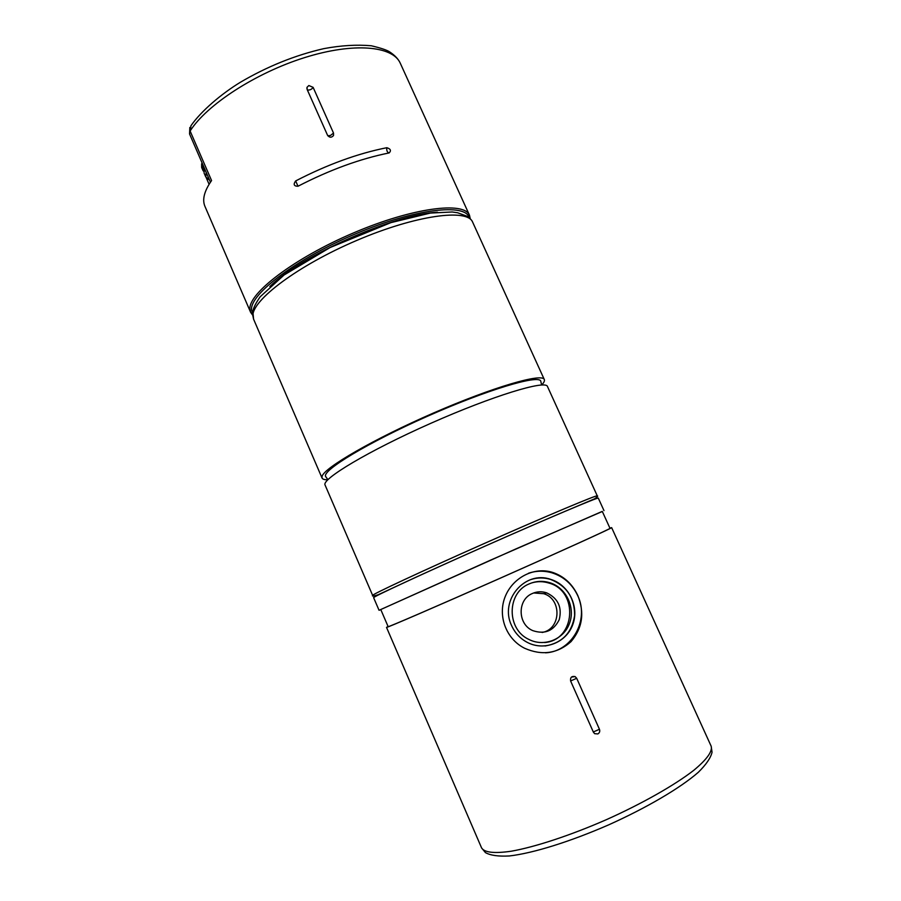 <?xml version="1.0" encoding="UTF-8"?>
<svg xmlns="http://www.w3.org/2000/svg" width="901" height="901" viewBox="0 0 901 901"><rect width="100%" height="100%" fill="white"/><g stroke="black" fill="none" stroke-linecap="round" stroke-linejoin="round"><path stroke-width="1.35" d="M307.128 89.447L307.05 87.262L308.852 85.539L313.12 87.352L333.528 133.1L333.528 135.51C331.512 137.842 329.518 137.752 327.536 135.251L307.128 89.447M189.829 127.469L189.559 133.967L190.122 131.017C206.498 104.989 255.602 72.913 304.684 57.585C353.811 42.144 392.915 45.928 400.292 63.261C398.445 59.173 394.953 55.412 389.795 51.999C386.991 50.073 380.796 48.001 371.246 45.76C356.74 44.487 340.927 45.444 323.797 48.643C295.055 55.243 267.214 66.483 240.252 82.34C221.533 93.783 201.306 110.834 190.978 125.701L190.122 131.017L211.566 180.56C204.257 191.046 202.049 199.639 204.944 206.363L250.602 312.275L252.652 315.147M201.621 163.768L201.666 167.462L203.04 170.638L202.995 166.967L201.621 163.768L202.365 163.565M202.995 166.967L203.75 166.764M203.716 171.37L203.04 170.638M298.006 186.237C293.906 186.225 293.129 184.457 295.663 180.932C327.311 164.579 357.697 153.508 386.811 147.708C390.617 148.879 391.406 150.613 389.153 152.922C360.062 158.79 329.676 169.906 298.006 186.237L295.663 180.932M470.254 218.718L469.5 215.26C464.319 201.182 412.703 207.635 353.631 232.863C294.526 257.945 248.372 293.287 249.915 309.111L250.602 312.275M437.469 212.219C394.154 214.258 300.461 255.783 269.861 286.495M252.652 313.807L251.525 309.775C250.005 293.951 296.992 258.362 356.244 233.562C415.451 208.593 465.873 203.029 469.263 217.817M206.16 172.35L205.788 176.99L209.449 179.952M204.426 168.341L204.065 173.015L205.788 176.99M207.478 175.402L209.291 179.592M327.829 479.76C324.54 479.828 322.626 479.253 322.051 478.037L322.051 476.438C323.763 468.036 373.69 439.001 433.572 412.973C493.444 386.889 542.481 372.777 544.305 379.546C544.835 380.785 543.967 382.598 541.704 384.986M540.96 382.013L540.758 381.089C538.584 374.456 487.306 389.694 427.603 416.194C367.867 442.628 322.13 470.378 325.588 476.438L326.139 477.215M547.47 386.495C545.871 379.726 492.937 395.742 430.757 423.335C368.565 450.849 321.139 479.321 325.081 485.042L372.654 595.415C370.953 594.942 421.172 571.459 484.062 543.596C546.93 515.732 598.073 494.3 597.273 495.877L547.47 386.495M542.154 632.457C561.075 629.303 562.168 599.109 543.708 593.691L533.629 592.971M532.446 593.466C517.253 599.447 517.399 624.235 532.795 630.632C544.79 634.631 553.597 630.948 559.251 619.618C562.235 607.251 558.057 598.343 546.716 592.869C541.85 591.247 537.097 591.45 532.446 593.466M544.553 642.548C575.548 640.397 578.881 591.011 548.957 583.071C543.19 581.269 537.435 581.213 531.691 582.913M529.236 583.871C506.7 592.712 506.373 629.371 529.045 639.507C544.305 647.301 563.913 639.327 569.567 623.222C575.502 607.229 566.031 587.767 549.959 582.767C542.886 580.593 535.982 580.965 529.236 583.871M603.985 510.619L598.298 498.129C599.142 496.654 548.045 518.21 485.155 546.085C422.265 573.948 371.978 597.329 373.633 597.69L379.062 610.292L515.496 549.103L602.33 511.475M530.768 579.602C537.334 577.473 543.945 577.417 550.612 579.433C566.673 585.83 574.68 597.847 574.624 615.484C571.932 632.896 562.089 643.066 545.094 645.994M380.819 609.639L379.062 610.292M511.599 625.598C515.012 633.088 520.305 638.719 527.479 642.481C544.486 651.367 566.515 642.492 572.822 624.472C579.456 606.576 568.745 584.828 550.736 579.388C525.137 570.074 499.154 600.269 511.599 625.598M602.285 511.374L491.248 559.836L380.774 609.538L388.151 626.668C387.137 627.715 437.435 606.013 499.526 578.498C561.616 550.995 611.475 528.301 610.011 528.346L602.285 511.374M528.459 573.25C536.174 570.693 543.967 570.536 551.84 572.788C563.632 576.527 572.248 584.118 577.687 595.561C589.581 619.82 572.056 651.592 545.522 652.831M577.811 595.527C584.738 612.793 582.463 628.177 570.975 641.681C557.392 653.664 541.929 655.849 524.596 648.247C505.776 638.809 497.476 615.372 505.258 596.462C512.917 577.406 534.394 566.436 552.786 572.462C563.981 576.291 572.326 583.972 577.811 595.527M609.932 528.177L611.644 527.626C613.142 527.569 562.573 550.59 499.537 578.521C436.489 606.463 385.47 628.459 386.518 627.389L388.083 626.488M599.447 729.281C600.134 731.297 599.604 732.84 597.859 733.932L594.637 733.673L593.399 732.175L570.66 681.122C570.119 677.462 571.594 675.953 575.108 676.583L576.696 678.284L599.447 729.281L593.308 731.984M313.12 87.352C311.723 89.436 309.809 90.303 307.354 89.954M389.153 152.922C387.272 152.427 386.484 150.692 386.811 147.708M327.818 135.769L330.363 135.522L333.528 133.1M472.62 222.096C471.91 220.272 470.018 218.301 466.921 216.184L457.618 212.76L452.156 211.983L430.363 213.075L390.933 222.626L330.07 247.55L284.085 274.996L260.141 296.812C255.512 303.581 253.091 308.525 252.888 311.645L253.575 319.157L252.922 316.071C251.503 300.551 297.814 265.468 356.954 240.342C416.048 215.08 467.563 208.311 472.62 222.096L544.305 379.546M576.696 678.284L570.592 680.976M711.171 746.208C712.657 751.434 706.823 759.487 693.68 770.389C674.5 785.244 642.176 803.613 606.396 819.662C570.457 835.396 535.149 846.996 511.25 851.22C494.356 853.641 484.468 852.549 481.596 847.942L485.436 852.616C490.437 855.443 498.456 856.558 509.47 855.95C533.516 853.157 570.536 841.5 608.625 824.877C646.524 807.837 680.064 788.229 698.32 772.292C706.181 764.544 710.754 757.854 712.049 752.245L711.171 746.208L611.644 527.626M307.05 87.262L306.881 88.444M209.088 184.3L206.295 177.857M189.559 133.967L210.429 182.205M400.292 63.261L469.5 215.26M209.302 179.614L207.467 178.961M253.575 319.157L322.051 478.037M541.602 384.986L540.758 381.089M327.896 479.692L325.588 476.438M543.708 593.691L546.716 592.869M597.273 495.877C598.287 495.922 597.397 496.901 594.592 498.827L552.403 516.712M418.267 576.156L378.206 594.75C373.6 596.248 371.741 596.462 372.654 595.415M548.957 583.071L549.959 582.767M552.786 572.462L551.84 572.788M575.108 676.583L571.448 677.079M386.518 627.389L481.596 847.942"/></g></svg>
